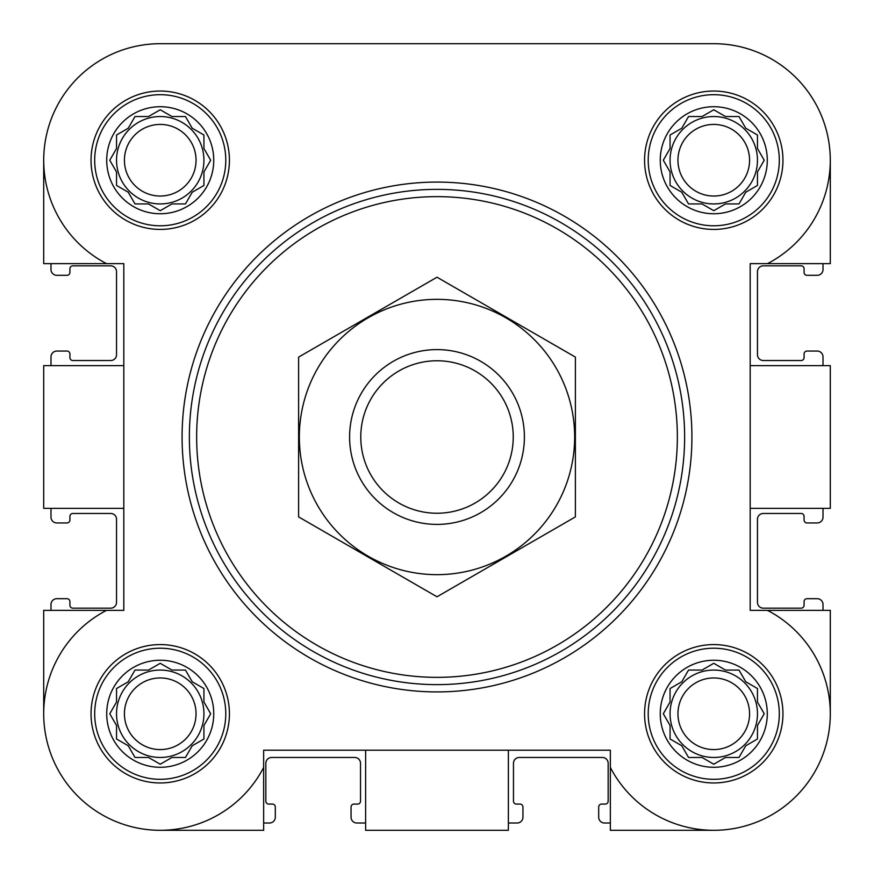 <?xml version="1.0" encoding="UTF-8"?>
<svg xmlns="http://www.w3.org/2000/svg" width="874" height="874" viewBox="0 0 874 874"><rect width="100%" height="100%" fill="white"/><g stroke="black" fill="none" stroke-linecap="round" stroke-linejoin="round"><path stroke-width="1.31" d="M94.687 160.237A65.55 65.55 0 0 1 193.012 103.471A65.55 65.55 0 0 1 193.012 217.003A65.55 65.55 0 0 1 94.687 160.237M213.748 160.237A53.511 53.511 0 0 0 160.237 106.715A53.511 53.511 0 0 0 106.715 160.237A53.511 53.511 0 0 0 160.237 213.748A53.511 53.511 0 0 0 213.748 160.237M94.687 713.763A65.55 65.55 0 0 1 193.012 656.997A65.55 65.55 0 0 1 193.012 770.529A65.55 65.55 0 0 1 94.687 713.763M213.748 713.763A53.511 53.511 0 0 0 160.237 660.252A53.511 53.511 0 0 0 106.715 713.763A53.511 53.511 0 0 0 160.237 767.285A53.511 53.511 0 0 0 213.748 713.763M648.213 713.763A65.55 65.55 0 0 1 746.538 656.997A65.55 65.55 0 0 1 746.538 770.529A65.55 65.55 0 0 1 648.213 713.763M767.285 713.763A53.511 53.511 0 0 0 713.763 660.252A53.511 53.511 0 0 0 660.252 713.763A53.511 53.511 0 0 0 713.763 767.285A53.511 53.511 0 0 0 767.285 713.763M648.213 160.237A65.55 65.55 0 0 1 746.538 103.471A65.55 65.55 0 0 1 746.538 217.003A65.55 65.55 0 0 1 648.213 160.237M767.285 160.237A53.511 53.511 0 0 0 713.763 106.715A53.511 53.511 0 0 0 660.252 160.237A53.511 53.511 0 0 0 713.763 213.748A53.511 53.511 0 0 0 767.285 160.237M830.3 160.237L830.3 263.653L767.47 263.653A116.537 116.537 0 0 0 713.763 43.7L620.223 43.7M428.577 43.7L378.737 43.7M262.2 43.7L160.237 43.7A116.537 116.537 0 0 0 106.53 263.653L43.7 263.653L43.7 160.237M713.763 830.3L610.347 830.3L610.347 767.47A116.537 116.537 0 0 0 796.17 796.17A116.537 116.537 0 0 0 767.47 610.347L750.187 610.347L750.187 263.653L767.47 263.653M508.373 750.187L508.373 830.3L365.627 830.3L365.627 750.187M750.187 365.627L830.3 365.627L830.3 508.373L750.187 508.373M610.347 767.47L610.347 750.187L263.653 750.187L263.653 767.47A116.537 116.537 0 0 1 77.83 796.17A116.537 116.537 0 0 1 106.53 610.347L43.7 610.347L43.7 713.763M106.53 263.653L123.813 263.653L123.813 610.347L106.53 610.347M713.763 43.7L160.237 43.7M91.038 160.237A69.188 69.188 0 0 1 194.826 100.313A69.188 69.188 0 0 1 194.826 220.15A69.188 69.188 0 0 1 91.038 160.237M91.038 713.763A69.188 69.188 0 0 1 194.826 653.85A69.188 69.188 0 0 1 194.826 773.687A69.188 69.188 0 0 1 91.038 713.763M644.575 713.763A69.188 69.188 0 0 1 748.363 653.85A69.188 69.188 0 0 1 748.363 773.687A69.188 69.188 0 0 1 644.575 713.763M644.575 160.237A69.188 69.188 0 0 1 748.363 100.313A69.188 69.188 0 0 1 748.363 220.15A69.188 69.188 0 0 1 644.575 160.237M263.653 767.47L263.653 830.3L160.237 830.3M767.47 610.347L830.3 610.347L830.3 713.763M123.813 365.627L43.7 365.627L43.7 508.373L123.813 508.373M50.987 263.653L50.987 269.487A5.823 5.823 0 0 0 56.81 275.31L67.003 275.31A2.917 2.917 0 0 0 69.92 272.393L69.92 268.755A2.917 2.917 0 0 1 72.837 265.838L110.703 265.838A5.823 5.823 0 0 1 116.537 271.672L116.537 354.702A5.823 5.823 0 0 1 110.703 360.525L72.837 360.525A2.917 2.917 0 0 1 69.92 357.608L69.92 353.97A2.917 2.917 0 0 0 67.003 351.053L56.81 351.053A5.823 5.823 0 0 0 50.987 356.887L50.987 365.627M50.987 508.373L50.987 517.113A5.823 5.823 0 0 0 56.81 522.947L67.003 522.947A2.917 2.917 0 0 0 69.92 520.03L69.92 516.392A2.917 2.917 0 0 1 72.837 513.475L110.703 513.475A5.823 5.823 0 0 1 116.537 519.298L116.537 602.328A5.823 5.823 0 0 1 110.703 608.162L72.837 608.162A2.917 2.917 0 0 1 69.92 605.245L69.92 601.607A2.917 2.917 0 0 0 67.003 598.69L56.81 598.69A5.823 5.823 0 0 0 50.987 604.513L50.987 610.347M823.013 610.347L823.013 604.513A5.823 5.823 0 0 0 817.19 598.69L806.997 598.69A2.917 2.917 0 0 0 804.08 601.607L804.08 605.245A2.917 2.917 0 0 1 801.163 608.162L763.297 608.162A5.823 5.823 0 0 1 757.463 602.328L757.463 519.298A5.823 5.823 0 0 1 763.297 513.475L801.163 513.475A2.917 2.917 0 0 1 804.08 516.392L804.08 520.03A2.917 2.917 0 0 0 806.997 522.947L817.19 522.947A5.823 5.823 0 0 0 823.013 517.113L823.013 508.373M823.013 365.627L823.013 356.887A5.823 5.823 0 0 0 817.19 351.053L806.997 351.053A2.917 2.917 0 0 0 804.08 353.97L804.08 357.608A2.917 2.917 0 0 1 801.163 360.525L763.297 360.525A5.823 5.823 0 0 1 757.463 354.702L757.463 271.672A5.823 5.823 0 0 1 763.297 265.838L801.163 265.838A2.917 2.917 0 0 1 804.08 268.755L804.08 272.393A2.917 2.917 0 0 0 806.997 275.31L817.19 275.31A5.823 5.823 0 0 0 823.013 269.487L823.013 263.653M263.653 823.013L269.487 823.013A5.823 5.823 0 0 0 275.31 817.19L275.31 806.997A2.917 2.917 0 0 0 272.393 804.08L268.755 804.08A2.917 2.917 0 0 1 265.838 801.163L265.838 763.297A5.823 5.823 0 0 1 271.672 757.463L354.702 757.463A5.823 5.823 0 0 1 360.525 763.297L360.525 801.163A2.917 2.917 0 0 1 357.608 804.08L353.97 804.08A2.917 2.917 0 0 0 351.053 806.997L351.053 817.19A5.823 5.823 0 0 0 356.887 823.013L365.627 823.013M508.373 823.013L517.113 823.013A5.823 5.823 0 0 0 522.947 817.19L522.947 806.997A2.917 2.917 0 0 0 520.03 804.08L516.392 804.08A2.917 2.917 0 0 1 513.475 801.163L513.475 763.297A5.823 5.823 0 0 1 519.298 757.463L602.328 757.463A5.823 5.823 0 0 1 608.162 763.297L608.162 801.163A2.917 2.917 0 0 1 605.245 804.08L601.607 804.08A2.917 2.917 0 0 0 598.69 806.997L598.69 817.19A5.823 5.823 0 0 0 604.513 823.013L610.347 823.013M702.062 116.537L688.537 116.537L681.775 128.238L670.063 135L670.063 148.525L663.311 160.237L670.063 171.938L670.063 185.463L681.775 192.225L688.537 203.937L702.062 203.937L713.763 210.689L725.475 203.937L739 203.937L745.762 192.225L757.463 185.463L757.463 171.938L764.226 160.237L757.463 148.525L757.463 135L745.762 128.238L739 116.537L725.475 116.537L713.763 109.774L702.062 116.537L688.537 116.537M702.062 670.063L688.537 670.063L681.775 681.775L670.063 688.537L670.063 702.062L663.311 713.763L670.063 725.475L670.063 739L681.775 745.762L688.537 757.463L702.062 757.463L713.763 764.226L725.475 757.463L739 757.463L745.762 745.762L757.463 739L757.463 725.475L764.226 713.763L757.463 702.062L757.463 688.537L745.762 681.775L739 670.063L725.475 670.063L713.763 663.311L702.062 670.063L688.537 670.063M148.525 670.063L135 670.063L128.238 681.775L116.537 688.537L116.537 702.062L109.774 713.763L116.537 725.475L116.537 739L128.238 745.762L135 757.463L148.525 757.463L160.237 764.226L171.938 757.463L185.463 757.463L192.225 745.762L203.937 739L203.937 725.475L210.689 713.763L203.937 702.062L203.937 688.537L192.225 681.775L185.463 670.063L171.938 670.063L160.237 663.311L148.525 670.063L135 670.063M148.525 116.537L135 116.537L128.238 128.238L116.537 135L116.537 148.525L109.774 160.237L116.537 171.938L116.537 185.463L128.238 192.225L135 203.937L148.525 203.937L160.237 210.689L171.938 203.937L185.463 203.937L192.225 192.225L203.937 185.463L203.937 171.938L210.689 160.237L203.937 148.525L203.937 135L192.225 128.238L185.463 116.537L171.938 116.537L160.237 109.774L148.525 116.537L135 116.537M664.502 158.161L663.311 160.237L664.502 162.302M670.063 171.938L670.063 185.463M711.698 209.498L713.763 210.689L715.839 209.498M725.475 203.937L739 203.937M763.035 162.302L764.226 160.237L763.035 158.161M757.463 148.525L757.463 135M715.839 110.965L713.763 109.774L711.698 110.965M757.463 160.237A43.7 43.7 0 0 0 713.763 116.537A43.7 43.7 0 0 0 670.063 160.237A43.7 43.7 0 0 0 713.763 203.937A43.7 43.7 0 0 0 757.463 160.237M677.951 160.237A35.812 35.812 0 0 1 731.669 129.221A35.812 35.812 0 0 1 731.669 191.242A35.812 35.812 0 0 1 677.951 160.237M110.965 158.161L109.774 160.237L110.965 162.302M116.537 171.938L116.537 185.463M158.161 209.498L160.237 210.689L162.302 209.498M171.938 203.937L185.463 203.937M209.498 162.302L210.689 160.237L209.498 158.161M203.937 148.525L203.937 135M186.665 118.602L185.463 116.537M162.302 110.965L160.237 109.774L158.161 110.965M203.937 160.237A43.7 43.7 0 0 0 160.237 116.537A43.7 43.7 0 0 0 116.537 160.237A43.7 43.7 0 0 0 160.237 203.937A43.7 43.7 0 0 0 203.937 160.237M110.965 711.698L109.774 713.763L110.965 715.839M116.537 725.475L116.537 739M158.161 763.035L160.237 764.226L162.302 763.035M171.938 757.463L185.463 757.463M209.498 715.839L210.689 713.763L209.498 711.698M203.937 702.062L203.937 688.537M186.665 672.139L185.463 670.063M162.302 664.502L160.237 663.311L158.161 664.502M203.937 713.763A43.7 43.7 0 0 0 160.237 670.063A43.7 43.7 0 0 0 116.537 713.763A43.7 43.7 0 0 0 160.237 757.463A43.7 43.7 0 0 0 203.937 713.763M664.502 711.698L663.311 713.763L664.502 715.839M670.063 725.475L670.063 739M711.698 763.035L713.763 764.226L715.839 763.035M725.475 757.463L739 757.463M763.035 715.839L764.226 713.763L763.035 711.698M757.463 702.062L757.463 688.537M715.839 664.502L713.763 663.311L711.698 664.502M757.463 713.763A43.7 43.7 0 0 0 713.763 670.063A43.7 43.7 0 0 0 670.063 713.763A43.7 43.7 0 0 0 713.763 757.463A43.7 43.7 0 0 0 757.463 713.763M124.425 160.237A35.812 35.812 0 0 1 178.143 129.221A35.812 35.812 0 0 1 178.143 191.242A35.812 35.812 0 0 1 124.425 160.237M124.425 713.763A35.812 35.812 0 0 1 178.143 682.758A35.812 35.812 0 0 1 178.143 744.779A35.812 35.812 0 0 1 124.425 713.763M677.951 713.763A35.812 35.812 0 0 1 731.669 682.758A35.812 35.812 0 0 1 731.669 744.779A35.812 35.812 0 0 1 677.951 713.763M196.65 437A240.35 240.35 0 0 1 557.175 228.846A240.35 240.35 0 0 1 557.175 645.154A240.35 240.35 0 0 1 196.65 437M189.363 437A247.637 247.637 0 0 1 560.813 222.542A247.637 247.637 0 0 1 560.813 651.458A247.637 247.637 0 0 1 189.363 437M182.087 437A254.913 254.913 0 0 1 564.462 216.239A254.913 254.913 0 0 1 564.462 657.761A254.913 254.913 0 0 1 182.087 437M360.776 437A76.224 76.224 0 0 1 475.117 370.98A76.224 76.224 0 0 1 475.117 503.02A76.224 76.224 0 0 1 360.776 437M349.6 437A87.4 87.4 0 0 1 480.7 361.312A87.4 87.4 0 0 1 480.7 512.688A87.4 87.4 0 0 1 349.6 437M437 299.345A137.655 137.655 0 0 1 556.214 505.827A137.655 137.655 0 0 1 317.786 505.827A137.655 137.655 0 0 1 437 299.345M575.387 516.895L575.387 357.105L437 277.211L298.613 357.105L298.613 516.895L437 596.789L575.387 516.895"/></g></svg>
